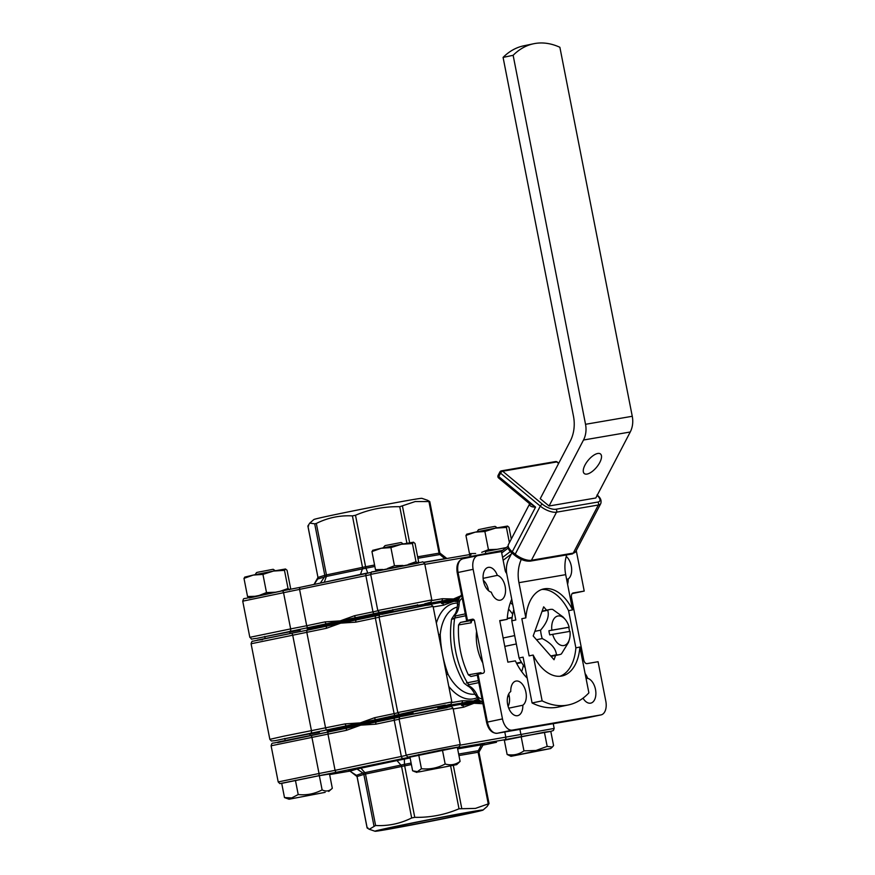 <?xml version="1.0" encoding="UTF-8"?>
<svg xmlns="http://www.w3.org/2000/svg" width="875" height="875" viewBox="0 0 875 875"><rect width="100%" height="100%" fill="white"/><g stroke="black" fill="none" stroke-linecap="round" stroke-linejoin="round"><path stroke-width="1.31" d="M325.161 792.345L289.056 799.236L325.161 792.345M332.314 788.277L329.525 774.058L319.331 775.666L281.706 783.366L284.495 797.584L291.714 797.923L298.211 794.544C306.644 795.43 314.606 793.877 322.12 789.884C325.992 791.787 329.394 791.252 332.314 788.277L328.716 791.448M255.117 574.678L256.539 572.567L258.037 572.184L273.164 569.297L275.286 570.73M295.422 780.314L298.211 794.544M319.331 775.666L322.12 789.884M289.056 799.236L284.495 797.584M418.381 772.023L456.673 764.652L418.381 772.023M460.097 761.414L457.308 747.195L442.378 749.777L409.85 756.634L412.639 770.853L417.397 771.641L421.433 768.72C429.8 769.595 437.708 768.02 445.167 764.006C450.614 765.581 455.591 764.717 460.097 761.414L456.673 764.652M383.075 547.881L385.077 545.595L401.122 542.5L403.244 543.922M418.644 754.502L421.433 768.72M442.378 749.777L445.167 764.006M285.502 569.002L273.448 571.069L284.473 570.347L285.502 569.002L287.055 570.27L290.609 588.438L289.581 589.783L288.039 588.514L280.295 591.227M288.039 588.514L284.473 570.347M262.938 574.394L273.448 571.069L253.203 575.083L262.938 574.394L266.503 592.572L259.591 595.284M274.947 592.244L266.503 592.572M254.745 596.291L247.548 596.542L243.983 578.364L253.203 575.083L244.705 577.128M247.548 596.542L249.091 597.8M245.022 577.019L243.983 578.364M465.369 813.017A45.959 0.798 -11.1 0 1 474.108 811.77A45.959 0.798 -11.1 0 1 443.548 818.552A45.959 0.798 -11.1 0 1 392.678 828.242A45.959 0.798 -11.1 0 1 383.939 829.456A45.959 0.798 -11.1 0 1 415.319 822.533A45.959 0.798 -11.1 0 1 465.369 813.017M472.566 811.508A55.059 0.963 168.9 0 0 411.337 823.167A55.059 0.963 168.9 0 0 375.025 831.25A55.059 0.963 168.9 0 0 385.481 829.752A55.059 0.963 168.9 0 0 445.167 818.398A55.059 0.963 168.9 0 0 483.033 810.064A55.059 0.963 168.9 0 0 472.566 811.508M483.033 810.064L487.123 806.488L488.983 803.644L475.453 808.402L459.014 808.784C444.959 814.8 430.216 817.644 414.761 817.337L411.677 817.961C400.269 823.648 388.248 826.175 375.605 825.508L369.272 829.281L367.183 828.012L367.938 827.925L367.183 828.012L357.088 776.552M473.758 702.013A82.589 1.444 168.9 0 0 438.014 708.531A82.589 1.444 168.9 0 1 473.758 702.013A82.589 1.444 168.9 0 1 480.069 700.962A82.589 1.444 168.9 0 0 473.758 702.013M345.155 723.888A2.122 1.247 78.2 0 0 346.795 725.758L274.969 740.698L271.305 740.961L269.839 739.342L283.872 736.159L345.155 723.888L360.259 722.881A82.589 1.444 168.9 0 0 346.795 725.758A82.589 1.444 168.9 0 0 327.184 730.559L327.392 731.598A82.589 1.444 168.9 0 1 413.066 713.322A82.589 1.444 168.9 0 0 327.392 731.598L327.502 732.167M376.589 721.886A82.589 1.444 168.9 0 0 376.48 721.919A82.589 1.444 168.9 0 0 360.708 725.167A82.589 1.444 168.9 0 0 347.397 728A82.589 1.444 168.9 0 0 347.244 728.044A2.122 1.247 -101.8 0 0 347.211 728.044L347.211 728.044A2.122 1.247 -101.8 0 0 346.413 730.33L271.108 745.784C272.53 741.694 270.758 744.308 279.016 741.77L310.483 735.514A2.122 1.094 79.5 0 1 310.483 735.514A2.122 1.094 79.5 0 1 311.927 737.352L319.025 773.5L335.07 770.339L327.983 734.191A2.122 1.247 78.2 0 1 328.77 731.905L347.397 728M482.923 703.73L473.998 703.259A82.589 1.444 168.9 0 0 461.694 705.436A82.589 1.444 168.9 0 0 461.606 705.458M481.6 702.002A82.589 1.444 168.9 0 0 473.998 703.259L463.619 707.197A2.122 1.706 -99.7 0 0 461.584 705.458L461.584 705.458A2.122 1.706 -99.7 0 0 461.53 705.469L461.694 705.436M376.48 721.919L376.611 721.886A2.122 1.247 78.2 0 0 376.611 721.886A2.122 1.247 78.2 0 0 375.812 724.172L360.708 725.167L346.413 730.33M488.983 803.644L488.228 803.731L478.122 752.259L458.948 755.541M535.806 751.089L511 756.317L550.659 748.541L535.806 751.089M511 756.317L507.128 754.469C513.198 755.705 518.809 754.502 523.95 750.859L535.938 750.487L547.181 746.408L552.333 747.075L553.58 745.577L550.791 731.347L544.392 732.189L547.181 746.408M477.061 531.77L478.483 529.648L488.884 527.461L495.108 526.389L497.23 527.811M507.128 754.469L504.339 740.239L544.392 732.189M521.161 736.63L523.95 750.859M507.445 526.083L495.392 528.15L506.417 527.428L507.598 526.105L508.998 527.352L511.284 539.055M509.403 542.664L506.417 527.428M484.881 531.486L495.392 528.15L475.147 532.164L484.881 531.486L488.447 549.653L481.709 552.322M496.902 549.336L488.447 549.653M475.639 553.492L469.492 553.623L465.927 535.456L475.147 532.164L466.648 534.209M469.492 553.623L471.034 554.881M466.966 534.111L465.927 535.456M500.303 471.712A2.122 0.853 27.6 0 0 499.898 471.953A2.122 0.853 27.6 0 0 500.544 473.145L498.75 476.58L535.566 507.117C532.383 507.128 530.436 506.439 529.703 505.061A12.709 5.141 -152.4 0 1 529.736 503.792M597.767 453.469A12.709 5.447 129.7 0 0 586.436 462.634A12.709 5.447 129.7 0 0 584.281 473.55A12.709 5.447 129.7 0 0 587.016 474.075A12.709 5.447 129.7 0 0 598.336 464.909A12.709 5.447 129.7 0 0 600.502 453.983A12.709 5.447 129.7 0 0 597.767 453.469M525.164 667.669A44.472 26.195 -101.8 0 1 519.083 657.989L523.097 657.147L532.087 702.975L542.139 700.864L533.148 655.047A44.472 26.195 78.2 0 0 561.433 676.08A44.472 26.195 78.2 0 0 561.991 675.981A44.472 26.195 78.2 0 0 579.895 647.03L575.87 647.872A44.472 26.195 78.2 0 1 559.956 676.266M503.081 57.4A105.886 62.377 78.2 0 1 523.6 45.85L533.652 43.75A105.886 62.377 78.2 0 1 559.88 47.283L632.264 416.281A21.175 17.106 80.3 0 1 630.252 431.998L595.809 497.984L549.062 506.002L540.236 498.673L570.216 441.219A33.884 27.377 -99.7 0 0 573.453 416.073L503.081 57.4L513.133 55.3L585.528 424.298A21.175 17.106 80.3 0 1 583.505 440.016L549.062 506.002M566.694 554.892A33.884 27.377 -99.7 0 0 565.698 574.656L572.6 609.864A44.472 26.195 78.2 0 0 543.758 588.919A44.472 26.195 78.2 0 0 525.853 617.87L521.839 618.712L529.123 655.889L533.148 655.047M575.87 647.872L568.586 610.706L572.6 609.864M579.895 647.03L588.886 692.858A99.794 58.789 -101.8 0 1 568.389 704.933A99.794 58.789 -101.8 0 1 542.139 700.864M519.083 657.989L511.788 620.823L515.802 619.981L506.877 574.448A21.175 17.106 80.3 0 1 508.9 558.731L511.897 552.967M521.281 559.398A33.884 27.377 -99.7 0 0 518.952 582.673L525.853 617.87M532.087 702.975A99.794 58.789 78.2 0 0 558.337 707.044L568.389 704.933M533.652 43.75A105.886 62.377 78.2 0 0 513.133 55.3M568.586 610.706A44.472 26.195 78.2 0 0 541.778 589.477M555.581 655.473L554.039 659.739L533.192 635.972L543.67 606.845L546.591 610.181M511.788 620.823A44.472 26.195 -101.8 0 1 513.8 609.755M528.686 502.633L535.566 507.117L512.269 551.764L515.211 554.203L540.302 506.122L500.544 473.145A2.122 0.908 129.7 0 1 502.677 471.22L542.434 504.197A10.588 4.277 27.6 0 0 555.942 509.239L597.767 502.075A10.588 4.277 27.6 0 0 597.155 495.425M498.63 478.002A2.122 0.908 -50.3 0 1 498.75 476.58A2.122 0.853 27.6 0 1 498.105 475.387A2.122 2.122 0 0 0 498.63 478.002L529.878 503.967A2.122 1.848 -10.6 0 1 529.703 505.061M558.611 463.444L556.795 461.945A2.122 0.908 -50.3 0 1 557.255 462.033L558.72 463.247M569.986 631.356A15.061 8.87 -101.8 0 1 569.362 639.527A15.061 8.87 -101.8 0 1 563.817 645.542A15.061 8.87 -101.8 0 1 552.661 634.331L569.986 631.356M565.13 619.347A15.061 8.87 -101.8 0 1 569.166 627.2L551.841 630.175A15.061 8.87 -101.8 0 1 558.009 615.989A15.061 8.87 -101.8 0 1 565.13 619.347L563.084 616.984L552.683 609.416A23.078 13.595 78.2 0 0 550.123 609.448A23.078 13.595 78.2 0 0 549.839 609.503A23.078 13.595 78.2 0 0 547.717 610.269C549.467 616.022 547.083 622.661 540.575 630.164A23.078 13.595 78.2 0 0 542.216 638.542C551.075 643.081 555.822 648.495 556.456 654.773A23.078 13.595 78.2 0 0 559.016 654.741A23.078 13.595 78.2 0 0 559.3 654.686A23.078 13.595 78.2 0 0 561.411 653.931L568.433 642.534L569.362 639.527M569.538 631.433A17.183 10.117 -101.8 0 0 568.739 627.342L569.166 627.2M507.248 618.745L512.116 617.717M542.008 611.461L547.717 610.269M540.575 630.164L534.855 631.367M514.686 635.589L503.136 638.006M504.787 646.384L516.327 643.967M536.495 639.745L542.216 638.542M556.456 654.773L550.736 655.977M521.347 662.134L516.502 663.152M551.841 630.175L548.931 630.733A17.183 10.117 -101.8 0 0 549.741 634.889L552.661 634.331M568.739 627.342L548.931 630.733M309.772 523.097L314.694 523.819L324.789 575.291L317.964 577.445L307.912 525.941L308.678 525.853L307.912 525.941L309.772 523.097L313.862 519.531A55.059 0.963 -11.1 0 1 351.739 511.197A55.059 0.963 -11.1 0 1 411.425 499.844A55.059 0.963 -11.1 0 1 421.881 498.334L427.634 500.303M314.694 523.819L316.334 523.447C327.731 517.748 339.762 515.222 352.417 515.889L355.502 515.266C369.545 509.25 384.3 506.406 399.744 506.712L415.242 501.539L429.723 501.572L427.634 500.314M417.627 556.817L439.064 553.142L428.958 501.67L429.723 501.572M453.786 600.206A82.589 1.444 -11.1 0 1 458.609 599.397A82.589 1.444 -11.1 0 0 453.786 600.206A82.589 1.444 -11.1 0 0 418.042 606.714A82.589 1.444 -11.1 0 1 453.786 600.206M417.802 605.467A82.589 1.444 -11.1 0 1 441.066 601.158A2.122 1.706 -99.7 0 0 442.334 598.73L453.534 598.959A82.589 1.444 -11.1 0 1 459.266 597.997M289.745 631.805L264.808 636.694M417.703 605.008L392.766 609.897M307.486 630.153L307.42 629.792A82.589 1.444 -11.1 0 1 393.083 611.516A82.589 1.444 -11.1 0 0 307.42 629.792L307.169 628.545A82.589 1.444 -11.1 0 1 326.78 623.733A82.589 1.444 -11.1 0 1 340.244 620.867L354.528 615.716A2.122 1.247 78.2 0 0 356.169 617.575A82.589 1.444 -11.1 0 1 392.842 610.269M370.737 574.623L242.736 601.169L249.823 637.317C253.466 640.117 248.172 639.198 257.097 638.312L326.78 623.733A2.122 1.247 -101.8 0 1 325.139 621.862L340.244 620.867A82.589 1.444 -11.1 0 1 356.169 617.575L380.942 612.161A2.122 2.067 83.2 0 1 380.789 612.183L441.066 601.158A82.589 1.444 -11.1 0 1 453.534 598.959L460.666 595.897M408.264 564.419L415.997 561.717L417.539 562.975L418.578 561.63L415.012 543.462L413.47 542.205L401.406 544.272L412.431 543.55L413.613 542.216M415.997 561.717L412.431 543.55M390.895 547.597L401.406 544.272L381.172 548.275L390.895 547.597L394.461 565.764L387.548 568.487M402.916 565.447L394.461 565.764M382.703 569.483L375.506 569.734L371.952 551.567L381.172 548.275L372.663 550.331M375.506 569.734L377.059 571.003M372.98 550.222L371.952 551.567M523.72 665.755L523.359 665.394A44.472 26.195 78.2 0 1 521.664 671.606M500.511 620.714L507.216 619.314L499.723 620.594L507.872 662.156L515.364 660.866A52.938 31.194 78.2 0 0 527.22 678.147M476.58 631.291A34.311 20.213 78.2 0 0 482.781 662.933M511.733 599.222A52.938 31.194 78.2 0 0 507.216 619.314M586.097 678.661L587.661 678.333A12.709 7.481 78.2 0 0 585.113 673.619M583.023 698.163A12.709 7.481 78.2 0 0 590.559 703.161A12.709 7.481 78.2 0 0 590.723 703.139A12.709 7.481 78.2 0 0 595.733 690.933A12.709 7.481 78.2 0 0 587.661 678.333M508.747 708.181L522.812 705.228A12.709 7.481 78.2 0 0 525.503 690.506A12.709 7.481 78.2 0 0 515.933 681.078A12.709 7.481 78.2 0 0 510.77 691.513A12.709 7.481 78.2 0 0 508.047 706.114A12.709 7.481 78.2 0 0 517.497 715.695A12.709 7.481 78.2 0 0 517.65 715.663A12.709 7.481 78.2 0 0 522.812 705.228M483.098 578.342L497.328 575.367A12.709 7.481 78.2 0 0 488.228 567.383A12.709 7.481 78.2 0 0 483.219 579.578A12.709 7.481 78.2 0 0 491.291 592.178A12.709 7.481 78.2 0 0 500.227 600.206A12.709 7.481 78.2 0 0 500.391 600.173A12.709 7.481 78.2 0 0 505.4 587.967A12.709 7.481 78.2 0 0 497.328 575.367M488.545 590.702A12.709 7.481 78.2 0 0 483.328 580.355M566.606 579.327L568.17 578.998A12.709 7.481 78.2 0 0 571.605 568.302A12.709 7.481 78.2 0 0 566.245 556.434M567.58 584.259A12.709 7.481 78.2 0 0 568.17 578.998M457.953 601.595L453.983 601.245A82.589 1.444 -11.1 0 1 458.227 600.534M478.92 700.077A82.589 1.444 168.9 0 0 473.55 700.984L477.859 699.016M309.761 733.819L284.823 738.719M437.719 707.022L412.781 711.911M482.53 701.706L479.566 700.602L482.727 702.712M466.43 682.959L478.384 680.608M465.664 615.759L454.694 618.056C450.866 619.216 450.592 619.478 453.852 618.833M462.361 598.303C460.195 599.32 459.123 601.289 459.134 604.231A19.064 11.233 -101.8 0 1 455.438 614.513A4.233 3.15 42.3 0 0 454.059 615.278L454.059 615.278C455.897 613.342 457.034 610.006 457.494 605.27L457.494 605.27C457.133 604.406 457.811 601.836 459.528 597.559L461.705 595.569M477.312 675.128L470.936 676.473M470.98 676.462L468.333 674.833A63.536 37.428 -101.8 0 1 458.555 624.958L460.381 622.442L473.823 619.62M585.703 718.102A2.122 1.706 -99.7 0 0 585.758 718.102L497.186 733.283C491.903 733.337 488.359 729.673 486.566 722.269L477.181 674.483L483.055 673.236A2.122 1.706 -99.7 0 0 484.323 670.808L474.545 620.933A2.122 1.706 -99.7 0 0 472.456 619.205L466.583 620.462L473.353 619.314M474.108 619.938L470.422 621.009M460.381 622.442L470.706 620.67L471.177 622.803L458.555 624.958M508.113 706.344A12.709 7.481 78.2 0 0 508.725 693.908M506.691 573.377A4.233 2.494 78.2 0 1 505.116 570.281L501.441 551.578L478.067 555.581A12.709 7.481 78.2 0 0 477.914 555.614A12.709 7.481 78.2 0 0 473.134 569.319L502.48 718.911A12.709 7.481 78.2 0 0 512.312 730.111L600.884 714.93A12.709 7.481 78.2 0 0 601.038 714.897A12.709 7.481 78.2 0 0 605.817 701.203L598.073 661.719L587.005 663.622A4.233 2.494 78.2 0 1 583.723 659.881L571.495 597.548A4.233 2.494 78.2 0 1 573.092 592.987A4.233 2.494 78.2 0 1 573.136 592.977L584.216 591.073L576.461 551.6A12.709 7.481 78.2 0 0 576.242 550.583M451.861 702.548L462.35 700.755L473.55 700.984A82.589 1.444 168.9 0 0 461.081 703.183A82.589 1.444 168.9 0 0 437.817 707.492M412.858 712.283A82.589 1.444 168.9 0 0 376.184 719.6A82.589 1.444 168.9 0 0 360.259 722.881L374.544 717.73A2.122 1.247 78.2 0 0 376.184 719.6L414.367 711.036L445.32 705.108L446.709 705.644L461.081 703.183A2.122 1.706 80.3 0 0 462.35 700.755M453.983 601.245L443.603 605.172A2.122 1.706 -99.7 0 0 441.569 603.444L441.569 603.444A2.122 1.706 -99.7 0 0 441.514 603.444L441.678 603.422A82.589 1.444 -11.1 0 1 453.983 601.245M356.464 619.894L356.595 619.872A2.122 1.247 78.2 0 0 356.595 619.872A2.122 1.247 78.2 0 0 355.797 622.147L340.692 623.153L326.397 628.305A2.122 1.247 -101.8 0 1 327.195 626.03L327.195 626.03A2.122 1.247 -101.8 0 1 327.228 626.019A82.589 1.444 -11.1 0 1 327.381 625.986A82.589 1.444 -11.1 0 1 340.692 623.153A82.589 1.444 -11.1 0 1 356.464 619.894A82.589 1.444 -11.1 0 1 356.573 619.872M438.616 634.572A4.233 1.63 -174.1 0 0 440.234 634.419C440.737 648.036 443.352 661.325 448.055 674.286A4.233 1.498 -27.8 0 0 446.502 674.778M572.119 593.611L584.216 591.073M479.566 700.602L474.961 694.367A4.233 1.345 -25.9 0 0 476.864 694.608C477.958 697.353 479.697 698.764 482.092 698.841M478.789 682.631L469.558 684.556C467.556 684.928 467.534 685.475 469.514 686.219A19.064 11.233 -101.8 0 1 476.864 694.608M455.438 614.513C453.884 615.869 454.092 616.295 456.072 615.803L465.292 613.878M474.961 694.367C472.741 690.069 470.367 687.291 467.841 686.022L467.841 686.022A4.233 3.084 -62.8 0 0 469.514 686.219M457.494 605.27A4.233 1.477 3.9 0 1 459.134 604.231M457.352 747.381L336.711 772.209A2.122 1.247 78.2 0 1 335.07 770.339L401.341 756.459L394.253 720.311A2.122 1.247 78.2 0 1 395.041 718.025L399.7 717.019L395.073 718.025A2.122 1.247 78.2 0 0 395.041 718.025L376.611 721.886L395.019 718.036M401.406 716.461L447.103 707.634M310.505 735.503L328.748 731.916M277.616 742.613L328.77 731.905A2.122 1.247 78.2 0 0 328.77 731.905L347.211 728.044M460.217 745.15L520.92 734.464L519.925 729.389M554.17 728.416L553.427 730.472L550.802 731.402L521.806 736.488L520.92 734.464L554.17 728.416L553.241 723.669M521.806 736.488L504.569 739.747A2.122 1.706 -99.7 0 0 505.838 737.319L504.787 731.981M463.619 707.197L453.206 708.98M453.097 708.378L399.066 718.977L406.153 755.136L460.184 744.538L453.097 708.378C451.741 706.628 450.909 706.059 450.581 706.661L400.608 716.483C400.214 716.002 399.7 716.833 399.066 718.977M402.981 758.33A2.122 1.247 78.2 0 1 401.341 756.459L406.219 755.387M399.109 719.239L375.812 724.172M278.195 781.933L319.025 773.5A2.122 1.094 79.5 0 1 318.369 775.819L279.836 783.606L278.195 781.933L271.108 745.784M350.722 770.547L359.909 767.659L409.981 757.334M457.516 748.234L484.127 743.827M336.711 772.209L318.369 775.819M329.634 774.583L350 771.094L329.634 774.583M482.891 745.139L496.497 742.295A2.122 1.247 78.2 0 1 496.475 742.295M504.569 739.747L457.439 747.83M453.338 765.494L461.727 808.281M459.014 808.784L450.636 766.084M411.403 764.553L404.666 765.855L414.761 817.337M411.677 817.961L401.57 766.478L365.498 774.036L375.605 825.508M373.953 825.88L363.847 774.408L357.077 776.53A2.122 2.089 -107.5 0 0 356.191 775.184L349.311 770.777M357.055 775.075L362.961 773.052L404.469 764.356L404.666 765.855L401.57 766.478A2.122 1.247 -101.8 0 0 400.925 765.067L396.977 760.561L357.022 768.994L350.241 771.127A2.122 2.089 -107.5 0 0 348.677 770.798M478.887 752.161L478.122 752.259A2.122 1.706 80.3 0 1 478.33 750.684L479.194 750.575M359.909 767.659A2.122 1.247 -101.8 0 1 360.894 768.119L364.853 772.625A2.122 1.247 -101.8 0 1 365.498 774.036L363.847 774.408A2.122 2.089 -107.5 0 0 362.961 773.052L357.022 768.994A2.122 2.089 -107.5 0 0 355.447 768.666M410.112 757.969L396.977 760.561A2.122 1.247 -101.8 0 0 395.981 760.102M411.108 763.077L404.469 764.356L404.348 758.428M489.016 803.512L478.931 752.139L483.284 744.559L481.392 744.822L478.33 750.684L458.653 754.053M482.453 743.958A2.122 1.706 80.3 0 0 481.392 744.822L457.647 748.891M483.284 744.559L484.28 743.772A2.122 2.089 -107.5 0 1 484.509 743.706M597.013 494.998C600.447 497.514 601.705 500.369 600.775 503.562L575.684 551.644A12.709 5.141 27.6 0 1 573.256 553.098L598.347 505.006L556.522 512.181L531.431 560.263L573.256 553.098A2.122 1.706 80.3 0 1 572.097 553.962M529.703 503.77L508.386 544.622A12.709 5.141 27.6 0 0 512.269 551.764A2.122 0.908 129.7 0 0 512.148 553.175L515.091 555.625A2.122 0.908 129.7 0 1 515.211 554.203A12.709 5.141 27.6 0 0 531.431 560.263A2.122 1.706 80.3 0 1 530.316 561.127L572.141 553.962L575.684 551.644M630.252 431.998L583.505 440.016M632.264 416.281L585.528 424.298M565.698 574.656L518.952 582.673M557.255 462.033A2.122 2.122 0 0 0 555.548 461.573A2.122 1.706 -99.7 0 1 556.795 461.945L502.677 471.22A2.122 1.706 -99.7 0 0 501.364 470.859M511.328 554.061L503.147 560.273M508.2 548.045L501.714 552.967M502.589 557.419L510.377 551.513M555.942 509.239A2.122 1.706 -99.7 0 1 556.522 512.181A12.709 5.141 -152.4 0 1 540.302 506.122A2.122 0.908 -50.3 0 1 542.434 504.197M600.775 503.562A12.709 5.141 -152.4 0 1 598.347 505.006A2.122 1.706 -99.7 0 0 597.767 502.075M498.105 475.387L499.898 471.953A2.122 2.122 0 0 1 501.419 470.848L555.548 461.573A2.122 1.706 -99.7 0 0 555.494 461.584M249.244 597.997L282.089 590.898A2.122 1.094 -100.5 0 1 282.111 590.898L300.377 587.3A2.122 1.247 78.2 0 0 299.611 589.575L306.698 625.734L325.139 621.862M249.823 637.317L290.653 628.895L283.555 592.736A2.122 1.094 -100.5 0 0 282.111 590.898L250.644 597.155C242.386 599.692 244.158 597.078 242.736 601.169M289.997 631.214A2.122 1.094 -100.5 0 0 290.653 628.895L306.698 625.734A2.122 1.247 -101.8 0 0 308.339 627.594M300.234 630.142A2.122 1.706 80.3 0 1 300.191 630.153L289.8 632.078L300.191 630.153A2.122 1.706 80.3 0 1 300.136 630.164M366.647 573.42L300.431 587.289A2.122 1.247 78.2 0 0 300.398 587.289L366.669 573.409A2.122 1.247 78.2 0 0 366.669 573.409A2.122 1.247 78.2 0 0 365.881 575.695L372.969 611.855L377.847 610.783M377.781 610.52L431.812 599.922L424.725 563.763L370.694 574.372L377.781 610.52C378.963 612.292 379.969 612.85 380.789 612.183M431.845 600.534L442.334 598.73M502.589 550.364L470.378 556.555L470.498 557.167M468.387 554.816L423.872 562.45L468.289 554.827A2.122 1.706 80.3 0 1 470.378 556.555L424.834 564.364M506.264 547.575L485.516 551.567L485.57 554.302M354.528 615.716L372.969 611.855A2.122 1.247 -101.8 0 0 374.609 613.714M366.702 573.409L371.317 572.403L366.669 573.409M373.034 571.856L418.731 563.019M316.334 523.447L326.441 574.919L362.512 567.372L352.417 515.889M355.502 515.266L365.597 566.748L374.588 565.009M406.919 543.255L399.744 506.712M402.467 506.209L409.642 542.773M427.525 603.487A2.122 1.706 -99.7 0 0 428.411 602.919M423.664 562.319L444.872 558.677L439.841 554.509A2.122 1.706 -99.7 0 1 439.064 553.142L439.819 553.055M318.336 583.538L360.456 574.427L362.436 568.892A2.122 1.247 -101.8 0 0 362.512 567.372L365.597 566.748L365.98 568.192L326.364 576.45L317.702 579.009L314.103 584.423M320.283 583.133A2.122 2.089 72.5 0 0 320.502 582.859L324.472 576.877A2.122 2.089 -107.5 0 0 324.789 575.291L326.441 574.919A2.122 1.247 -101.8 0 1 326.364 576.45L324.373 581.973A2.122 1.247 -101.8 0 1 324.22 582.302M445.047 558.819A2.122 1.706 -99.7 0 1 444.872 558.677L446.906 558.502M440.716 554.4L417.911 558.272M360.292 574.744A2.122 1.247 -101.8 0 0 360.456 574.427L367.73 572.961L365.98 568.192L374.872 566.464M367.806 573.169L371.536 572.228M317.702 579.009L317.68 579.042A2.122 2.089 -107.5 0 0 318.019 577.423M526.663 675.314A48.705 28.689 -101.8 0 1 525.984 676.878M436.362 623.098A48.705 28.689 -101.8 0 1 454.398 603.323A48.705 28.689 -101.8 0 1 457.702 603.083M400.87 714.186A2.122 2.045 -97.4 0 0 401.034 714.175C399.973 714.864 398.891 714.317 397.797 712.534L451.828 701.936L433.081 606.364L379.05 616.963C379.881 612.752 379.652 615.3 392.962 611.68L425.808 605.369C434.547 604.68 428.969 603.28 433.081 606.364M381.609 614.425L425.753 605.38M487.725 589.936L488.381 589.805M456.072 615.803A4.233 2.494 -101.8 0 0 454.694 618.056A63.536 37.428 78.2 0 0 467.425 682.905A4.233 2.494 78.2 0 0 469.558 684.556M509.261 696.281L507.708 696.609M510.42 602.547A48.705 28.689 -101.8 0 1 512.848 604.92M466.583 620.462L457.209 572.666L458.062 572.469L467.436 620.266M512.684 614.217A44.472 26.195 78.2 0 0 508.583 609.109M471.712 620.441A44.472 26.195 78.2 0 0 471.177 622.803M262.588 639.702L257.272 640.128L291.178 633.358A2.122 1.148 -100.5 0 1 291.2 633.358L307.606 630.131A2.122 1.247 -101.8 0 1 307.661 630.12L327.381 625.986M319.375 732.309L309.816 734.081L319.375 732.309A2.122 1.706 -99.7 0 0 319.419 732.309M476.919 697.791A48.705 28.689 -101.8 0 1 448.777 686.394M443.603 605.172L433.191 606.955M376.163 615.77L379.663 615.016L376.184 615.77A2.122 1.247 78.2 0 0 376.163 615.77L356.595 619.872L376.13 615.781A2.122 1.247 78.2 0 0 375.364 618.056L355.797 622.147M374.544 717.73L397.873 712.819M395.752 715.498A2.122 1.247 78.2 0 1 394.111 713.628L375.364 618.056L379.105 617.236M326.397 628.305L251.092 643.759L269.839 739.342M327.217 729.848A2.122 1.247 78.2 0 1 325.588 727.989L306.83 632.406A2.122 1.247 -101.8 0 1 307.628 630.12L327.195 626.03M310.745 733.097A2.122 1.148 79.5 0 0 311.467 730.767L292.709 635.184A2.122 1.148 -100.5 0 0 291.2 633.358L252.634 641.266C252.241 640.784 251.727 641.616 251.092 643.759M457.308 607.042A44.472 26.195 78.2 0 0 440.234 634.419M448.055 674.286A44.472 26.195 78.2 0 0 474.863 694.159M477.75 555.647L462.995 558.742A12.709 7.481 78.2 0 0 462.831 558.775A12.709 7.481 78.2 0 0 458.062 572.469L473.134 569.319M478.034 674.286L487.408 722.072A12.709 7.481 78.2 0 0 497.241 733.272L585.812 718.091A12.709 7.481 78.2 0 0 585.966 718.058A12.709 7.481 78.2 0 0 586.119 718.025M502.48 718.911L486.566 722.269M512.312 730.111L497.241 733.272A2.122 1.706 -99.7 0 1 497.186 733.283M600.884 714.93L585.812 718.091A2.122 1.706 -99.7 0 1 585.758 718.102L601.038 714.897M481.545 673.542A44.472 26.195 78.2 0 1 480.955 672.667L468.333 674.833M447.541 705.141A2.122 1.706 80.3 0 1 446.709 705.644M289.691 631.498L290.084 633.566M309.695 733.523L310.1 735.58M264.753 636.398L265.147 638.455M284.769 738.413L285.163 740.469M417.014 772.439L413.886 771.367M392.711 609.591L393.116 611.658M412.727 711.616L413.131 713.672M417.648 604.702L418.053 606.758M437.664 706.716L438.069 708.783M375.025 831.25L369.272 829.281M482.891 745.15L496.497 742.295M457.352 747.392L459.441 746.594L460.184 744.538M406.153 755.136C407.334 756.908 408.341 757.455 409.161 756.798M367.106 827.925L357.033 776.552L350.131 771.181M550.659 748.541L552.333 747.075M500.872 551.677L507.948 546.295M512.148 553.175C508.714 550.659 507.456 547.805 508.386 544.622M515.091 555.625C520.341 559.65 525.405 561.488 530.316 561.127M549.839 609.503L542.128 611.122M512.159 617.4L507.27 618.417M559.3 654.686L551.119 656.403M521.62 662.583L516.731 663.6M424.78 603.772L426.694 603.312C433.147 601.202 429.855 603.816 431.812 599.922M300.398 587.289L282.111 590.898M424.725 563.763C423.369 562.023 422.537 561.444 422.209 562.056L372.236 571.878C371.842 571.386 371.328 572.217 370.694 574.372M429.789 501.659L439.873 553.033L446.764 558.414M307.891 526.072L317.964 577.445L314.016 584.445M397.797 712.534L379.05 616.963M484.761 581.809L483.667 582.039M467.841 686.022L464.166 683.298C452.539 663.228 448.339 641.834 451.577 619.128L454.059 615.278M459.528 597.559L461.541 594.727M477.914 555.614L462.831 558.775C457.964 560.612 456.083 565.25 457.209 572.666M307.628 630.12L291.2 633.358M444.347 705.884L446.25 705.436C452.791 703.27 449.991 705.95 451.828 701.936"/></g></svg>
